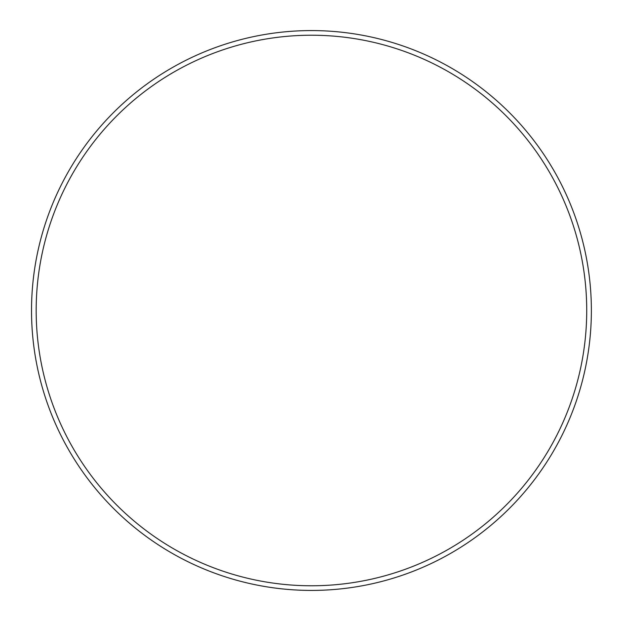 <?xml version="1.0" encoding="UTF-8"?>
<svg xmlns="http://www.w3.org/2000/svg" width="621" height="621" viewBox="0 0 621 621"><rect width="100%" height="100%" fill="white"/><g stroke="black" fill="none" stroke-linecap="round" stroke-linejoin="round"><path stroke-width="0.93" d="M31.524 310.5A279.924 279.924 0 0 1 451.405 68.077A279.924 279.924 0 0 1 451.405 552.923A279.924 279.924 0 0 1 31.524 310.5M36.173 310.5A275.274 275.274 0 0 1 449.084 72.106A275.274 275.274 0 0 1 449.084 548.894A275.274 275.274 0 0 1 36.173 310.5"/></g></svg>
